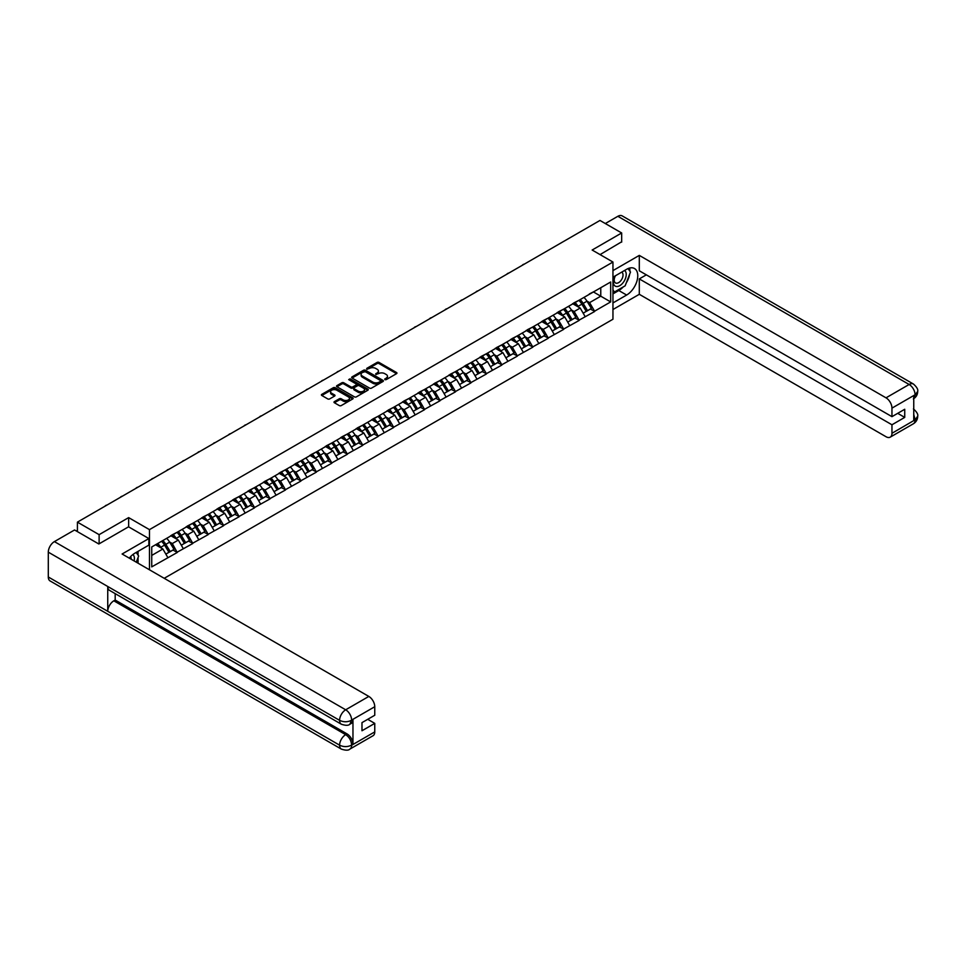 <?xml version="1.0" encoding="UTF-8"?>
<svg xmlns="http://www.w3.org/2000/svg" width="966" height="966" viewBox="0 0 966 966"><rect width="100%" height="100%" fill="white"/><g stroke="black" fill="none" stroke-linecap="round" stroke-linejoin="round"><path stroke-width="1.45" d="M384.842 379.626L386.207 379.626L396.543 373.661A1.377 0.797 0 0 0 396.543 372.538L379.034 362.431A1.377 0.797 0 0 0 377.09 362.431L366.754 368.396L366.754 369.193L369.459 368.42A4.395 2.536 0 0 1 375.677 368.42L377.138 369.254A4.395 2.536 0 0 1 378.43 371.053A4.395 2.536 0 0 1 377.138 372.852L375.798 374.41L378.503 373.637A4.395 2.536 0 0 1 384.722 373.637L386.183 374.482A4.395 2.536 0 0 1 387.475 376.281A4.395 2.536 0 0 1 386.183 378.068L384.842 379.626L384.842 378.841M334.393 401.627A1.377 0.797 0 0 0 334.393 402.75L339.308 405.587A1.377 0.797 0 0 0 341.252 405.587L352.735 398.958A1.377 0.797 0 0 0 352.735 397.835L335.226 387.728A1.377 0.797 0 0 0 333.282 387.728L321.799 394.357A1.377 0.797 0 0 0 321.799 395.48L327.74 398.91A1.377 0.797 0 0 0 329.684 398.91L334.598 396.072A1.377 0.797 0 0 0 334.598 394.949L331.652 393.247A3.683 2.125 0 0 1 330.577 391.749A3.683 2.125 0 0 1 332.847 389.781A3.683 2.125 0 0 1 336.856 390.24L348.376 396.893A3.683 2.125 0 0 1 349.45 398.403A3.683 2.125 0 0 1 347.18 400.359A3.683 2.125 0 0 1 343.171 399.9L341.252 398.789A1.377 0.797 0 0 0 339.308 398.789L334.393 401.627L334.393 402.75L339.308 399.936L339.308 398.789M128.647 517.619L99.124 534.657L77.425 522.135L599.971 220.453L621.669 232.975L592.146 250.025L612.951 262.04L149.464 529.634L128.647 517.619L128.647 526.881M369.555 388.127A1.377 0.797 0 0 0 371.499 388.127L382.971 381.498A1.377 0.797 0 0 0 382.971 380.375L365.474 370.268A1.377 0.797 0 0 0 363.53 370.268L352.047 376.897A1.377 0.797 0 0 0 352.047 378.02L369.555 388.127M349.076 379.843L350.054 379.976L350.054 378.829L367.853 389.105A1.377 0.797 0 0 1 367.853 390.228L356.382 396.857A1.377 0.797 0 0 1 354.437 396.857L336.929 386.75L341.843 383.937L341.843 382.79L336.929 385.627A1.377 0.797 0 0 0 336.929 386.75L336.929 385.627M341.843 383.937A1.377 0.797 0 0 1 343.787 383.937L343.787 382.79A1.377 0.797 0 0 0 341.843 382.79M343.787 382.79L350.887 386.883A1.377 0.797 0 0 0 352.832 386.883L356.092 385.011A1.377 0.797 0 0 0 356.092 383.888L348.69 379.614L350.054 378.829M149.464 569.783L149.464 529.634M164.22 578.308L612.951 319.239L612.951 262.04M161.612 541.262A9.382 5.422 -120 0 1 164.824 545.017L169.207 552.238L173.023 550.04L177.249 552.48L172.298 543.556L169.557 541.974M177.249 552.48L151.734 566.873L151.734 546.961L610.669 282L610.669 301.911L594.573 311.197L589.61 302.624L586.869 301.042M578.936 300.317A9.382 5.422 -120 0 1 582.148 304.085L586.519 311.306L590.335 309.096L594.573 311.197M594.573 311.547L579.117 320.12L574.154 311.547L571.413 309.965M563.48 309.241A9.382 5.422 -120 0 1 566.692 313.008L571.063 320.229L574.879 318.019L579.117 320.12M579.117 320.47L563.661 329.044L558.698 320.47L555.957 318.889M548.024 318.164A9.382 5.422 -120 0 1 551.236 321.932L555.607 329.152L559.423 326.943L563.661 329.044M563.661 329.394L548.205 337.967L543.242 329.394L540.501 327.812M532.568 327.088A9.382 5.422 -120 0 1 535.78 330.855L540.151 338.076L543.967 335.866L548.205 337.967M548.205 338.317L532.749 346.891L527.786 338.317L525.045 336.736M517.112 336.011A9.382 5.422 -120 0 1 520.324 339.778L524.695 346.999L528.511 344.79L532.749 346.891M532.749 347.241L517.293 355.814L512.33 347.241L509.589 345.659M501.656 344.934A9.382 5.422 -120 0 1 504.868 348.702L509.239 355.923L513.055 353.725L517.293 355.814M517.293 356.164L501.837 364.737L496.874 356.164L494.133 354.582M486.2 353.858A9.382 5.422 -120 0 1 489.412 357.625L493.783 364.846L497.599 362.648L501.837 364.737M501.837 365.088L486.381 373.661L481.418 365.088L478.677 363.506M470.744 362.781A9.382 5.422 -120 0 1 473.956 366.549L478.327 373.77L482.143 371.572L486.381 373.661M486.381 374.011L470.925 382.584L465.962 374.011L463.221 372.429M455.288 371.705A9.382 5.422 -120 0 1 458.5 375.472L462.871 382.693L466.687 380.495L470.925 382.584M470.925 382.934L455.469 391.508L450.506 382.934L447.765 381.353M439.832 380.64A9.382 5.422 -120 0 1 443.044 384.396L447.415 391.616L451.231 389.419L455.469 391.508M455.469 391.858L440.013 400.443L435.05 391.858L432.309 390.276M424.376 389.564A9.382 5.422 -120 0 1 427.588 393.319L431.959 400.54L435.775 398.342L440.013 400.443M440.013 400.781L424.545 409.367L419.594 400.781L416.853 399.2M408.92 398.487A9.382 5.422 -120 0 1 412.132 402.242L416.503 409.463L420.319 407.266L424.545 409.367M424.545 409.705L409.089 418.29L404.138 409.705L401.397 408.123M393.464 407.41A9.382 5.422 -120 0 1 396.676 411.166L401.047 418.387L404.863 416.189L409.089 418.29M409.089 418.628L393.633 427.214L388.682 418.628L385.941 417.046M378.008 416.334A9.382 5.422 -120 0 1 381.22 420.089L385.591 427.31L389.407 425.112L393.633 427.214M393.633 427.552L378.177 436.137L373.226 427.552L370.485 425.97M362.552 425.257A9.382 5.422 -120 0 1 365.764 429.013L370.135 436.234L373.951 434.036L378.177 436.137M378.177 436.475L362.721 445.06L357.77 436.475L355.029 434.893M347.096 434.181A9.382 5.422 -120 0 1 350.308 437.936L354.679 445.157L358.495 442.959L362.721 445.06M362.721 445.398L347.265 453.984L342.314 445.398L339.573 443.817M331.628 443.104A9.382 5.422 -120 0 1 334.852 446.86L339.223 454.08L343.039 451.883L347.265 453.984M347.265 454.322L331.809 462.907L326.858 454.322L324.117 452.74M316.172 452.028A9.382 5.422 -120 0 1 319.396 455.783L323.767 463.004L327.583 460.806L331.809 462.907M331.809 463.245L316.353 471.831L311.402 463.245L308.661 461.663M300.716 460.951A9.382 5.422 -120 0 1 303.94 464.706L308.311 471.927L312.127 469.73L316.353 471.831M316.353 472.169L300.897 480.754L295.946 472.169L293.205 470.587M285.26 469.874A9.382 5.422 -120 0 1 288.484 473.63L292.855 480.851L296.671 478.653L300.897 480.754M300.897 481.092L285.441 489.677L280.49 481.092L277.749 479.51M269.804 478.798A9.382 5.422 -120 0 1 273.028 482.553L277.399 489.774L281.215 487.576L285.441 489.677M285.441 490.016L269.985 498.601L265.034 490.016L262.293 488.434M254.348 487.721A9.382 5.422 -120 0 1 257.572 491.477L261.943 498.697L265.759 496.5L269.985 498.601M269.985 498.939L254.529 507.524L249.578 498.939L246.837 497.357M238.892 496.645A9.382 5.422 -120 0 1 242.116 500.4L246.487 507.621L250.303 505.423L254.529 507.524M254.529 507.862L239.073 516.448L234.122 507.862L231.381 506.281M223.436 505.568A9.382 5.422 -120 0 1 226.66 509.324L231.031 516.544L234.847 514.347L239.073 516.448M239.073 516.786L223.617 525.371L218.666 516.786L215.925 515.204M207.98 514.492A9.382 5.422 -120 0 1 211.192 518.247L215.575 525.468L219.391 523.27L223.617 525.371M223.617 525.709L208.161 534.295L203.21 525.709L200.469 524.127M192.524 523.415A9.382 5.422 -120 0 1 195.736 527.17L200.119 534.391L203.935 532.194L208.161 534.295M208.161 534.633L192.705 543.218L187.754 534.633L185.013 533.051M177.068 532.338A9.382 5.422 -120 0 1 180.28 536.094L184.663 543.315L188.479 541.117L192.705 543.218M192.705 543.556L177.249 552.141M171.996 534.923L177.249 532.23M172.298 543.556L178.336 540.066L170.716 535.659M183.299 548.652L178.336 540.066M187.452 525.999L192.705 523.306M187.754 534.633L193.792 531.143L186.172 526.736M198.755 539.728L193.792 531.143M202.908 517.076L208.161 514.383M203.21 525.709L209.248 522.22L201.628 517.812M214.21 530.805L209.248 522.22M218.364 508.152L223.617 505.46M218.666 516.786L224.704 513.296L217.084 508.889M229.666 521.881L224.704 513.296M233.82 499.229L239.073 496.536M234.122 507.862L240.16 504.373L232.54 499.965M245.123 512.958L240.16 504.373M249.276 490.305L254.529 487.613M249.578 498.939L255.628 495.449L247.996 491.042M260.579 504.035L255.628 495.449M264.732 481.382L269.985 478.689M265.034 490.016L271.084 486.526L263.452 482.119M276.034 495.111L271.084 486.526M280.188 472.459L285.441 469.766M280.49 481.092L286.54 477.602L278.908 473.195M291.49 486.188L286.54 477.602M295.644 463.535L300.897 460.842M295.946 472.169L301.996 468.679L294.364 464.272M306.947 477.264L301.996 468.679M311.1 454.612L316.353 451.919M311.402 463.245L317.452 459.756L309.82 455.348M322.403 468.341L317.452 459.756M326.556 445.688L331.809 442.996M326.858 454.322L332.908 450.832L325.276 446.425M337.858 459.418L332.908 450.832M342.024 436.765L347.265 434.072M342.314 445.398L348.364 441.909L340.732 437.501M353.315 450.494L348.364 441.909M357.48 427.841L362.721 425.149M357.77 436.475L363.82 432.985L356.188 428.578M368.77 441.571L363.82 432.985M372.936 418.918L378.177 416.225M373.226 427.552L379.276 424.062L371.644 419.655M384.226 432.647L379.276 424.062M388.392 409.995L393.633 407.302M388.682 418.628L394.732 415.139L387.1 410.731M399.683 423.724L394.732 415.139M403.848 401.071L409.089 398.378M404.138 409.705L410.188 406.215L402.556 401.808M415.139 414.8L410.188 406.215M419.304 392.148L424.545 389.455M419.594 400.781L425.644 397.292L418.012 392.884M430.595 405.877L425.644 397.292M434.76 383.224L440.013 380.532M435.05 391.858L441.1 388.368L433.468 383.961M446.05 396.954L441.1 388.368M450.216 374.301L455.469 371.608M450.506 382.934L456.556 379.445L448.924 375.037M461.507 388.03L456.556 379.445M465.672 365.377L470.925 362.685M465.962 374.011L472.012 370.521L464.38 366.114M476.963 379.107L472.012 370.521M481.128 356.454L486.381 353.761M481.418 365.088L487.468 361.598L479.836 357.191M492.418 370.171L487.468 361.598M496.584 347.531L501.837 344.838M496.874 356.164L502.924 352.675L495.292 348.267M507.875 361.248L502.924 352.675M512.04 338.607L517.293 335.914M512.33 347.241L518.38 343.751L510.748 339.344M523.331 352.324L518.38 343.751M527.496 329.672L532.749 326.991M527.786 338.317L533.836 334.828L526.204 330.42M538.787 343.401L533.836 334.828M542.952 320.748L548.205 318.068M543.242 329.394L549.292 325.904L541.66 321.497M554.243 334.478L549.292 325.904M558.408 311.825L563.661 309.144M558.698 320.47L564.748 316.981L557.116 312.573M569.698 325.554L564.748 316.981M573.864 302.901L579.117 300.221M574.154 311.547L580.204 308.057L572.572 303.65M585.154 316.631L580.204 308.057M589.32 293.978L594.573 291.297M589.61 302.624L600.767 296.188L600.767 287.723L610.669 282M593.426 291.949L610.669 301.911M621.669 242.128L621.669 232.975M99.124 534.657L99.124 543.81M77.425 522.135L77.425 531.626M151.734 555.426L162.88 548.99L155.55 544.764M167.843 557.575L162.88 548.99M385.229 379.771L386.183 379.215A4.395 2.536 0 0 0 387.475 377.416L387.475 376.281M378.43 371.053L378.43 372.2A4.395 2.536 0 0 1 377.138 373.999L376.185 374.542M396.543 372.538L396.543 373.661L379.034 363.578A1.377 0.797 0 0 0 377.09 363.578L367.14 369.326M382.971 380.375L382.971 381.498L365.474 371.415A1.377 0.797 0 0 0 363.53 371.415L352.071 378.032L352.047 376.897M380.544 381.329L380.544 380.544L365.184 371.668L362.407 372.49A4.395 2.536 0 0 0 361.115 374.289A4.395 2.536 0 0 0 362.407 376.076L372.912 382.15A4.395 2.536 0 0 0 379.131 382.15L380.544 381.329L380.544 382.476L380.821 380.942M361.115 374.289L361.115 375.424A4.395 2.536 0 0 0 362.407 377.223L362.407 376.076M380.544 382.476L379.131 383.285A4.395 2.536 0 0 1 372.912 383.285L362.407 377.223M343.787 383.937L350.887 388.03A1.377 0.797 0 0 0 352.832 388.03L356.092 386.146A1.377 0.797 0 0 0 356.49 385.591L356.49 384.444M350.054 379.976L367.841 390.24M358.253 391.145A3.683 2.125 0 0 0 362.262 391.604A3.683 2.125 0 0 0 364.532 389.636A3.683 2.125 0 0 0 363.457 388.139L359.388 385.796A1.377 0.797 0 0 0 357.444 385.796L354.184 387.68A1.377 0.797 0 0 0 354.184 388.803L358.253 391.145L358.253 392.281A3.683 2.125 0 0 0 362.262 392.751A3.683 2.125 0 0 0 364.532 390.783L364.532 389.636M353.785 388.235L353.785 389.383A1.377 0.797 0 0 0 354.184 389.938L354.184 388.803M358.253 392.281L354.184 389.938M349.45 398.403L349.45 399.538A3.683 2.125 0 0 1 347.18 401.506A3.683 2.125 0 0 1 343.171 401.047L341.252 399.936A1.377 0.797 0 0 0 339.308 399.936M330.577 391.749L330.577 392.884A3.683 2.125 0 0 0 331.652 394.394L331.652 393.247M334.598 394.949L334.598 396.072L331.652 394.394M352.735 397.835L352.735 398.958L335.226 388.875A1.377 0.797 0 0 0 333.282 388.875L321.823 395.492M524.369 264.104A3.224 1.86 0 0 0 522.304 265.288M583.959 297.419A11.495 6.629 60 0 1 586.978 301.199L583.162 303.409A11.495 6.629 -120 0 0 580.143 299.617M583.162 303.409L587.533 310.629L591.349 308.432L586.978 301.199M586.519 311.306L587.533 310.629M590.335 309.096L591.349 308.432M573.575 303.07A9.382 5.422 60 0 1 576.171 305.727M575.048 302.563A11.495 6.629 60 0 1 578.054 306.355L578.489 307.067M583.186 313.225L586.241 311.378L581.87 304.145A11.495 6.629 -120 0 0 578.863 300.366M586.241 311.378L583.15 313.165M508.913 273.028A3.224 1.86 0 0 0 506.848 274.211M568.503 306.343A11.495 6.629 60 0 1 571.522 310.122L567.706 312.332A11.495 6.629 -120 0 0 564.687 308.54M567.706 312.332L572.077 319.553L575.893 317.355L571.522 310.122M571.063 320.229L572.077 319.553M574.879 318.019L575.893 317.355M558.119 311.994A9.382 5.422 60 0 1 560.715 314.65M559.592 311.487A11.495 6.629 60 0 1 562.598 315.278L563.033 315.991M567.73 322.149L570.785 320.301L566.414 313.069A11.495 6.629 -120 0 0 563.407 309.289M570.785 320.301L567.694 322.089M493.457 281.951A3.224 1.86 0 0 0 491.392 283.135M553.047 315.266A11.495 6.629 60 0 1 556.066 319.058L552.25 321.255A11.495 6.629 -120 0 0 549.231 317.464M552.25 321.255L556.621 328.476L560.437 326.279L556.066 319.058M555.607 329.152L556.621 328.476M559.423 326.943L560.437 326.279M542.663 320.917A9.382 5.422 60 0 1 545.259 323.574M544.136 320.41A11.495 6.629 60 0 1 547.142 324.202L547.577 324.914M552.274 331.072L555.329 329.225L550.958 321.992A11.495 6.629 -120 0 0 547.951 318.212M555.329 329.225L552.238 331.012M478.001 290.875A3.224 1.86 0 0 0 475.936 292.058M537.591 324.19A11.495 6.629 60 0 1 540.61 327.981L536.794 330.179A11.495 6.629 -120 0 0 533.775 326.387M536.794 330.179L541.165 337.4L544.981 335.202L540.61 327.981M540.151 338.076L541.165 337.4M543.967 335.866L544.981 335.202M527.207 329.841A9.382 5.422 60 0 1 529.803 332.497M528.68 329.334A11.495 6.629 60 0 1 531.686 333.125L532.121 333.838M536.818 339.996L539.873 338.148L535.502 330.915A11.495 6.629 -120 0 0 532.495 327.136M539.873 338.148L536.782 339.935M462.545 299.798A3.224 1.86 0 0 0 460.48 300.981M522.135 333.113A11.495 6.629 60 0 1 525.154 336.905L521.338 339.102A11.495 6.629 -120 0 0 518.319 335.311M521.338 339.102L525.709 346.323L529.525 344.125L525.154 336.905M524.695 346.999L525.709 346.323M528.511 344.79L529.525 344.125M511.751 338.764A9.382 5.422 60 0 1 514.347 341.421M513.224 338.257A11.495 6.629 60 0 1 516.23 342.049L516.665 342.761M521.362 348.919L524.417 347.072L520.046 339.851A11.495 6.629 -120 0 0 517.039 336.059M524.417 347.072L521.326 348.859M447.089 308.722A3.224 1.86 0 0 0 445.024 309.905M506.679 342.036A11.495 6.629 60 0 1 509.698 345.828L505.882 348.026A11.495 6.629 -120 0 0 502.863 344.234M505.882 348.026L510.253 355.246L514.069 353.049L509.698 345.828M509.239 355.923L510.253 355.246M513.055 353.725L514.069 353.049M496.295 347.688A9.382 5.422 60 0 1 498.891 350.344M497.768 347.18A11.495 6.629 60 0 1 500.774 350.972L501.209 351.684M505.906 357.843L508.961 355.995L504.59 348.774A11.495 6.629 -120 0 0 501.583 344.983M508.961 355.995L505.87 357.782M615.004 276.01A9.105 5.253 120 0 0 616.562 286.528A9.105 5.253 120 0 0 624.785 280.019A9.105 5.253 120 0 0 624.567 270.48M615.511 275.708A6.231 3.598 120 0 0 615.499 282.941A6.231 3.598 120 0 0 616.405 283.231A6.231 3.598 120 0 0 622.116 278.631A6.231 3.598 120 0 0 621.73 272.146A6.231 3.598 120 0 0 621.706 272.134M628.045 268.584L630.484 272.05L625.135 285.827L614.436 292.01L612.951 289.897M612.951 291.152L614.436 292.01M136.17 552.455L138.657 556.005L136.266 562.164M134.093 560.908A9.105 5.253 120 0 0 132.885 554.544M131.195 559.242A6.231 3.598 120 0 0 130.555 556.67M623.167 286.974A15.758 9.105 120 0 1 618.795 290.524L626.62 295.041A15.758 9.105 120 0 0 636.92 281.154A15.758 9.105 120 0 0 634.505 268.524A15.758 9.105 120 0 0 626.62 269.297L612.951 277.194M626.62 295.041L612.951 302.938M612.951 309.518L639.299 294.304L639.299 278.908L891.956 424.774L891.956 433.299L915.237 419.739L913.751 420.427L913.751 395.831L915.092 394.768L891.956 408.135A8.404 4.854 -120 0 0 886.015 397.835L909.139 384.48L617.854 216.299L605.32 223.532M646.339 274.851L639.299 278.908M897.704 413.339L904.731 417.397L904.731 409.27L891.956 416.66L639.299 270.782L639.299 255.398L886.015 397.835M612.951 270.613L639.299 255.398M639.299 294.304L886.015 436.729A8.404 4.854 -120 0 0 890.217 437.151A8.404 4.854 -120 0 0 891.956 433.299M617.854 216.299A8.622 4.975 -60 0 1 622.164 215.877L913.45 384.045A8.622 4.975 -60 0 0 909.139 384.48A8.404 4.854 60 0 1 915.092 394.768M891.956 416.66L891.956 408.135M904.731 417.397L891.956 424.774M621.669 241.79L600.067 254.601M626.294 282.845A15.758 9.105 120 0 0 629.687 274.103M629.941 271.277A15.758 9.105 120 0 0 629.554 268.065M618.795 290.524L612.951 293.893M612.951 292.07L613.748 291.611M913.751 414.547L915.092 419.655M913.45 408.932C916.831 411.975 918.255 414.402 917.7 416.225L915.249 419.739M913.45 384.045C916.831 387.064 918.243 389.515 917.7 391.399L915.237 394.865M148.861 538.557L122.114 554.001L368.819 696.426A8.404 4.854 60 0 1 374.76 706.726L351.624 720.081L349.885 724.222C348.485 725.647 345.647 725.659 341.372 724.234L109.532 590.371A8.622 4.975 -60 0 1 107.745 586.483L48.3 552.166A8.622 4.975 -60 0 1 54.398 541.612L74.551 529.972L98.834 543.991L128.55 526.82L148.861 538.557L148.861 545.126L134.793 553.252A15.758 9.105 120 0 0 129.275 558.131M137.715 563.009L141.036 564.917M138.066 562.804L138.066 557.527M138.066 555.16L138.066 551.369M374.76 706.726L374.76 715.251L361.984 722.628L361.984 730.755L374.76 723.377L374.76 731.902A8.404 4.854 60 0 1 373.021 735.742L349.885 749.097A8.404 4.854 -120 0 0 351.624 745.257L374.76 731.902M349.885 749.097C348.545 750.522 345.707 750.534 341.372 749.109L50.087 580.94A8.622 4.975 -60 0 1 48.3 576.992L107.745 611.309A8.622 4.975 -60 0 1 113.843 600.816L345.683 734.667L347.023 733.894A8.404 4.854 60 0 1 352.964 744.194L352.964 719.598A8.404 4.854 60 0 1 351.226 723.449L349.885 724.222M48.3 552.166L48.3 576.992M341.372 724.234A8.622 4.975 -60 0 1 339.585 720.346L107.745 586.483L107.745 611.309L339.585 745.172C343.546 747.08 347.506 747.08 351.479 745.172L351.624 745.257M374.76 723.377L367.732 719.308M115.183 593.631L115.183 600.043L347.023 733.894M115.183 600.043L113.843 600.816M54.398 541.612L345.683 709.793A8.622 4.975 -60 0 0 339.585 720.346C343.558 722.242 347.519 722.23 351.467 720.298M431.633 317.645A3.224 1.86 0 0 0 429.556 318.828M491.223 350.96A11.495 6.629 60 0 1 494.242 354.751L490.426 356.949A11.495 6.629 -120 0 0 487.407 353.158M490.426 356.949L494.797 364.17L498.613 361.972L494.242 354.751M493.783 364.846L494.797 364.17M497.599 362.648L498.613 361.972M480.839 356.611A9.382 5.422 60 0 1 483.435 359.267M482.312 356.104A11.495 6.629 60 0 1 485.318 359.895L485.753 360.608M490.45 366.766L493.505 364.919L489.134 357.698A11.495 6.629 -120 0 0 486.127 353.906M493.505 364.919L490.414 366.706M416.165 326.568A3.224 1.86 0 0 0 414.1 327.752M475.767 359.883A11.495 6.629 60 0 1 478.786 363.675L474.97 365.873A11.495 6.629 -120 0 0 471.951 362.081M474.97 365.873L479.341 373.093L483.157 370.896L478.786 363.675M478.327 373.77L479.341 373.093M482.143 371.572L483.157 370.896M465.383 365.534A9.382 5.422 60 0 1 467.979 368.191M466.856 365.027A11.495 6.629 60 0 1 469.862 368.819L470.297 369.531M474.994 375.689L478.049 373.842L473.678 366.621A11.495 6.629 -120 0 0 470.671 362.83M478.049 373.842L474.958 375.629M400.709 335.492A3.224 1.86 0 0 0 398.644 336.675M460.311 368.807A11.495 6.629 60 0 1 463.33 372.598L459.514 374.796A11.495 6.629 -120 0 0 456.495 371.004M459.514 374.796L463.885 382.017L467.701 379.819L463.33 372.598M462.871 382.693L463.885 382.017M466.687 380.495L467.701 379.819M449.927 374.458A9.382 5.422 60 0 1 452.523 377.114M451.4 373.951A11.495 6.629 60 0 1 454.406 377.742L454.841 378.455M459.538 384.613L462.593 382.765L458.222 375.545A11.495 6.629 -120 0 0 455.215 371.753M462.593 382.765L459.502 384.553M385.253 344.415A3.224 1.86 0 0 0 383.188 345.599M444.855 377.73A11.495 6.629 60 0 1 447.874 381.522L444.058 383.719A11.495 6.629 -120 0 0 441.039 379.928M444.058 383.719L448.429 390.94L452.245 388.743L447.874 381.522M447.415 391.616L448.429 390.94M451.231 389.419L452.245 388.743M434.471 383.381A9.382 5.422 60 0 1 437.067 386.038M435.944 382.874A11.495 6.629 60 0 1 438.95 386.666L439.385 387.378M444.082 393.536L447.137 391.689L442.766 384.468A11.495 6.629 -120 0 0 439.759 380.676M447.137 391.689L444.046 393.476M369.797 353.339A3.224 1.86 0 0 0 367.732 354.522M429.399 386.654A11.495 6.629 60 0 1 432.418 390.445L428.602 392.643A11.495 6.629 -120 0 0 425.583 388.851M428.602 392.643L432.973 399.864L436.789 397.666L432.418 390.445M431.959 400.54L432.973 399.864M435.775 398.342L436.789 397.666M419.015 392.305A9.382 5.422 60 0 1 421.611 394.961M420.488 391.798A11.495 6.629 60 0 1 423.494 395.589L423.929 396.301M428.626 402.46L431.681 400.612L427.31 393.391A11.495 6.629 -120 0 0 424.303 389.6M431.681 400.612L428.59 402.399M354.341 362.262A3.224 1.86 0 0 0 352.276 363.445M413.943 395.577A11.495 6.629 60 0 1 416.95 399.369L413.146 401.566A11.495 6.629 -120 0 0 410.127 397.775M413.146 401.566L417.517 408.787L421.333 406.589L416.95 399.369M416.503 409.463L417.517 408.787M420.319 407.266L421.333 406.589M403.559 401.228A9.382 5.422 60 0 1 406.155 403.885M405.032 400.721A11.495 6.629 60 0 1 408.038 404.512L408.473 405.225M413.17 411.383L416.225 409.536L411.854 402.315A11.495 6.629 -120 0 0 408.847 398.523M416.225 409.536L413.134 411.323M338.885 371.185A3.224 1.86 0 0 0 336.82 372.369M398.487 404.5A11.495 6.629 60 0 1 401.494 408.292L397.69 410.49A11.495 6.629 -120 0 0 394.671 406.698M397.69 410.49L402.061 417.71L405.877 415.513L401.494 408.292M401.047 418.387L402.061 417.71M404.863 416.189L405.877 415.513M388.103 410.152A9.382 5.422 60 0 1 390.699 412.808M389.576 409.644A11.495 6.629 60 0 1 392.582 413.436L393.017 414.148M397.714 420.307L400.769 418.459L396.398 411.238A11.495 6.629 -120 0 0 393.391 407.447M400.769 418.459L397.678 420.246M323.429 380.109A3.224 1.86 0 0 0 321.364 381.292M383.031 413.424A11.495 6.629 60 0 1 386.038 417.215L382.234 419.413A11.495 6.629 -120 0 0 379.215 415.621M382.234 419.413L386.605 426.634L390.421 424.436L386.038 417.215M385.591 427.31L386.605 426.634M389.407 425.112L390.421 424.436M372.647 419.075A9.382 5.422 60 0 1 375.243 421.731M374.12 418.568A11.495 6.629 60 0 1 377.126 422.359L377.561 423.072M382.258 429.23L385.313 427.383L380.942 420.162A11.495 6.629 -120 0 0 377.935 416.37M385.313 427.383L382.222 429.17M307.973 389.032A3.224 1.86 0 0 0 305.908 390.228M367.575 422.347A11.495 6.629 60 0 1 370.582 426.139L366.778 428.336A11.495 6.629 -120 0 0 363.759 424.545M366.778 428.336L371.149 435.557L374.965 433.36L370.582 426.139M370.135 436.234L371.149 435.557M373.951 434.036L374.965 433.36M357.191 427.998A9.382 5.422 60 0 1 359.787 430.655M358.664 427.491A11.495 6.629 60 0 1 361.67 431.283L362.105 431.995M366.802 438.153L369.857 436.306L365.486 429.085A11.495 6.629 -120 0 0 362.467 425.294M369.857 436.306L366.766 438.093M292.517 397.956A3.224 1.86 0 0 0 290.452 399.151M352.119 431.271A11.495 6.629 60 0 1 355.126 435.062L351.31 437.26A11.495 6.629 -120 0 0 348.303 433.468M351.31 437.26L355.693 444.481L359.509 442.283L355.126 435.062M354.679 445.157L355.693 444.481M358.495 442.959L359.509 442.283M341.735 436.922A9.382 5.422 60 0 1 344.331 439.578M343.208 436.415A11.495 6.629 60 0 1 346.214 440.206L346.649 440.919M351.346 447.077L354.401 445.229L350.03 438.009A11.495 6.629 -120 0 0 347.011 434.217M354.401 445.229L351.31 447.017M277.061 406.879A3.224 1.86 0 0 0 274.996 408.075M336.663 440.194A11.495 6.629 60 0 1 339.67 443.986L335.854 446.183A11.495 6.629 -120 0 0 332.847 442.404M335.854 446.183L340.237 453.404L344.053 451.207L339.67 443.986M339.223 454.08L340.237 453.404M343.039 451.883L344.053 451.207M326.279 445.845A9.382 5.422 60 0 1 328.875 448.502M327.752 445.338A11.495 6.629 60 0 1 330.758 449.13L331.193 449.842M335.89 456L338.945 454.153L334.574 446.932A11.495 6.629 -120 0 0 331.555 443.14M338.945 454.153L335.854 455.94M261.605 415.803A3.224 1.86 0 0 0 259.54 416.998M321.207 449.118A11.495 6.629 60 0 1 324.214 452.909L320.398 455.107A11.495 6.629 -120 0 0 317.391 451.327M320.398 455.107L324.781 462.328L328.597 460.13L324.214 452.909M323.767 463.004L324.781 462.328M327.583 460.806L328.597 460.13M310.823 454.769A9.382 5.422 60 0 1 313.419 457.425M312.296 454.262A11.495 6.629 60 0 1 315.302 458.053L315.737 458.765M320.434 464.924L323.489 463.076L319.118 455.855A11.495 6.629 -120 0 0 316.099 452.064M323.489 463.076L320.398 464.863M246.149 424.726A3.224 1.86 0 0 0 244.084 425.921M305.751 458.041A11.495 6.629 60 0 1 308.758 461.833L304.942 464.03A11.495 6.629 -120 0 0 301.935 460.251M304.942 464.03L309.325 471.251L313.141 469.053L308.758 461.833M308.311 471.927L309.325 471.251M312.127 469.73L313.141 469.053M295.367 463.692A9.382 5.422 60 0 1 297.951 466.349M296.828 463.197A11.495 6.629 60 0 1 299.846 466.976L300.281 467.689M304.978 473.847L308.033 472L303.662 464.779A11.495 6.629 -120 0 0 300.643 460.987M308.033 472L304.942 473.787M230.693 433.649A3.224 1.86 0 0 0 228.628 434.845M290.295 466.964A11.495 6.629 60 0 1 293.302 470.756L289.486 472.954A11.495 6.629 -120 0 0 286.479 469.174M289.486 472.954L293.869 480.174L297.685 477.977L293.302 470.756M292.855 480.851L293.869 480.174M296.671 478.653L297.685 477.977M279.911 472.615A9.382 5.422 60 0 1 282.495 475.272M281.372 472.12A11.495 6.629 60 0 1 284.39 475.9L284.825 476.612M289.522 482.771L292.577 480.923L288.206 473.702A11.495 6.629 -120 0 0 285.187 469.911M292.577 480.923L289.486 482.71M215.237 442.573A3.224 1.86 0 0 0 213.172 443.768M274.839 475.888A11.495 6.629 60 0 1 277.846 479.679L274.03 481.877A11.495 6.629 -120 0 0 271.023 478.098M274.03 481.877L278.413 489.098L282.229 486.9L277.846 479.679M277.399 489.774L278.413 489.098M281.215 487.576L282.229 486.9M264.455 481.539A9.382 5.422 60 0 1 267.039 484.195M265.916 481.044A11.495 6.629 60 0 1 268.934 484.823L269.369 485.536M274.066 491.694L277.121 489.847L272.75 482.626A11.495 6.629 -120 0 0 269.731 478.834M277.121 489.847L274.03 491.634M199.781 451.496A3.224 1.86 0 0 0 197.716 452.692M259.383 484.811A11.495 6.629 60 0 1 262.39 488.603L258.574 490.8A11.495 6.629 -120 0 0 255.567 487.021M258.574 490.8L262.957 498.021L266.773 495.824L262.39 488.603M261.943 498.697L262.957 498.021M265.759 496.5L266.773 495.824M248.999 490.462A9.382 5.422 60 0 1 251.583 493.119M250.46 489.967A11.495 6.629 60 0 1 253.478 493.747L253.913 494.459M258.61 500.617L261.665 498.77L257.294 491.549A11.495 6.629 -120 0 0 254.275 487.758M261.665 498.77L258.574 500.557M184.325 460.42A3.224 1.86 0 0 0 182.26 461.615M243.927 493.735A11.495 6.629 60 0 1 246.934 497.526L243.118 499.724A11.495 6.629 -120 0 0 240.111 495.944M243.118 499.724L247.501 506.945L251.317 504.747L246.934 497.526M246.487 507.621L247.501 506.945M250.303 505.423L251.317 504.747M233.543 499.386A9.382 5.422 60 0 1 236.127 502.042M235.004 498.891A11.495 6.629 60 0 1 238.022 502.67L238.445 503.383M243.154 509.553L246.209 507.693L241.838 500.473A11.495 6.629 -120 0 0 238.819 496.681M246.209 507.693L243.118 509.48M168.869 469.343A3.224 1.86 0 0 0 166.804 470.539M228.471 502.658A11.495 6.629 60 0 1 231.478 506.45L227.662 508.647A11.495 6.629 -120 0 0 224.655 504.868M227.662 508.647L232.045 515.868L235.861 513.67L231.478 506.45M231.031 516.544L232.045 515.868M234.847 514.347L235.861 513.67M218.087 508.309A9.382 5.422 60 0 1 220.671 510.966M219.548 507.814A11.495 6.629 60 0 1 222.566 511.594L222.989 512.306M227.698 518.476L230.753 516.617L226.382 509.396A11.495 6.629 -120 0 0 223.363 505.604M230.753 516.617L227.662 518.404M153.413 478.267A3.224 1.86 0 0 0 151.348 479.462M213.015 511.582A11.495 6.629 60 0 1 216.022 515.373L212.206 517.571A11.495 6.629 -120 0 0 209.199 513.791M212.206 517.571L216.589 524.792L220.405 522.594L216.022 515.373M215.575 525.468L216.589 524.792M219.391 523.27L220.405 522.594M202.631 517.233A9.382 5.422 60 0 1 205.215 519.889M204.092 516.738A11.495 6.629 60 0 1 207.11 520.517L207.533 521.229M212.242 527.4L215.297 525.54L210.926 518.319A11.495 6.629 -120 0 0 207.907 514.528M215.297 525.54L212.206 527.327M137.957 487.19A3.224 1.86 0 0 0 135.892 488.385M197.559 520.505A11.495 6.629 60 0 1 200.566 524.297L196.75 526.494A11.495 6.629 -120 0 0 193.743 522.715M196.75 526.494L201.133 533.715L204.949 531.517L200.566 524.297M200.119 534.391L201.133 533.715M203.935 532.194L204.949 531.517M187.175 526.156A9.382 5.422 60 0 1 189.759 528.813M188.636 525.661A11.495 6.629 60 0 1 191.654 529.44L192.077 530.153M196.786 536.323L199.841 534.464L195.47 527.243A11.495 6.629 -120 0 0 192.451 523.451M199.841 534.464L196.75 536.251M122.501 496.113A3.224 1.86 0 0 0 120.436 497.309M182.103 529.428A11.495 6.629 60 0 1 185.11 533.22L181.294 535.418A11.495 6.629 -120 0 0 178.287 531.638M181.294 535.418L185.677 542.638L189.493 540.441L185.11 533.22M184.663 543.315L185.677 542.638M188.479 541.117L189.493 540.441M171.719 535.079A9.382 5.422 60 0 1 174.303 537.736M173.18 534.584A11.495 6.629 60 0 1 176.198 538.364L176.621 539.076M181.33 545.247L184.385 543.387L180.014 536.166A11.495 6.629 -120 0 0 176.995 532.375M184.385 543.387L181.294 545.174M107.045 505.037A3.224 1.86 0 0 0 104.98 506.232M166.647 538.352A11.495 6.629 60 0 1 169.654 542.143L165.838 544.341A11.495 6.629 -120 0 0 162.831 540.562M165.838 544.341L170.221 551.574L174.025 549.364L169.654 542.143M169.207 552.238L170.221 551.574M173.023 550.04L174.025 549.364M156.516 544.208A9.382 5.422 60 0 1 158.847 546.659M157.724 543.508A11.495 6.629 60 0 1 160.742 547.287L161.165 548M165.874 554.17L168.929 552.31L164.558 545.09A11.495 6.629 -120 0 0 161.539 541.298M168.929 552.31L165.838 554.098M386.183 379.215L386.183 378.068M375.798 374.41L375.798 373.625M377.138 373.999L377.138 372.852M366.754 369.193L366.754 368.396M377.09 363.578L377.09 362.431M379.034 363.578L379.034 362.431M363.53 371.415L363.53 370.268M365.474 371.415L365.474 370.268M372.912 383.285L372.912 382.15M379.131 383.285L379.131 382.15M350.887 388.03L350.887 386.883M352.832 388.03L352.832 386.883M356.092 386.146L356.092 385.011M367.853 390.228L367.853 389.105M341.252 399.936L341.252 398.789M343.171 401.047L343.171 399.9M321.799 395.48L321.799 394.357M333.282 388.875L333.282 387.728M335.226 388.875L335.226 387.728M581.87 304.145L578.054 306.355M566.414 313.069L562.598 315.278M550.958 321.992L547.142 324.202M535.502 330.915L531.686 333.125M520.046 339.851L516.23 342.049M504.59 348.774L500.774 350.972M917.7 416.249C917.603 419.546 916.154 422.057 913.353 423.796A8.404 4.854 -120 0 0 915.092 419.944M913.751 398.62L915.092 395.058M352.964 744.194L351.491 745.172M351.624 720.37L352.964 719.598M351.624 720.081A8.404 4.854 60 0 0 345.683 709.793L368.819 696.426M341.372 749.109A8.622 4.975 -60 0 1 339.585 745.172A8.622 4.975 -60 0 1 345.683 734.667C349.257 737.07 351.25 740.499 351.624 744.967M489.134 357.698L485.318 359.895M473.678 366.621L469.862 368.819M458.222 375.545L454.406 377.742M442.766 384.468L438.95 386.666M427.31 393.391L423.494 395.589M411.854 402.315L408.038 404.512M396.398 411.238L392.582 413.436M380.942 420.162L377.126 422.359M365.486 429.085L361.67 431.283M350.03 438.009L346.214 440.206M334.574 446.932L330.758 449.13M319.118 455.855L315.302 458.053M303.662 464.779L299.846 466.976M288.206 473.702L284.39 475.9M272.75 482.626L268.934 484.823M257.294 491.549L253.478 493.747M241.838 500.473L238.022 502.67M226.382 509.396L222.566 511.594M210.926 518.319L207.11 520.517M195.47 527.243L191.654 529.44M180.014 536.166L176.198 538.364M164.558 545.09L160.742 547.287M77.425 530.286L76.266 530.962M890.217 437.151L913.353 423.796M917.7 391.435C917.591 394.696 916.142 397.195 913.353 398.91"/></g></svg>
